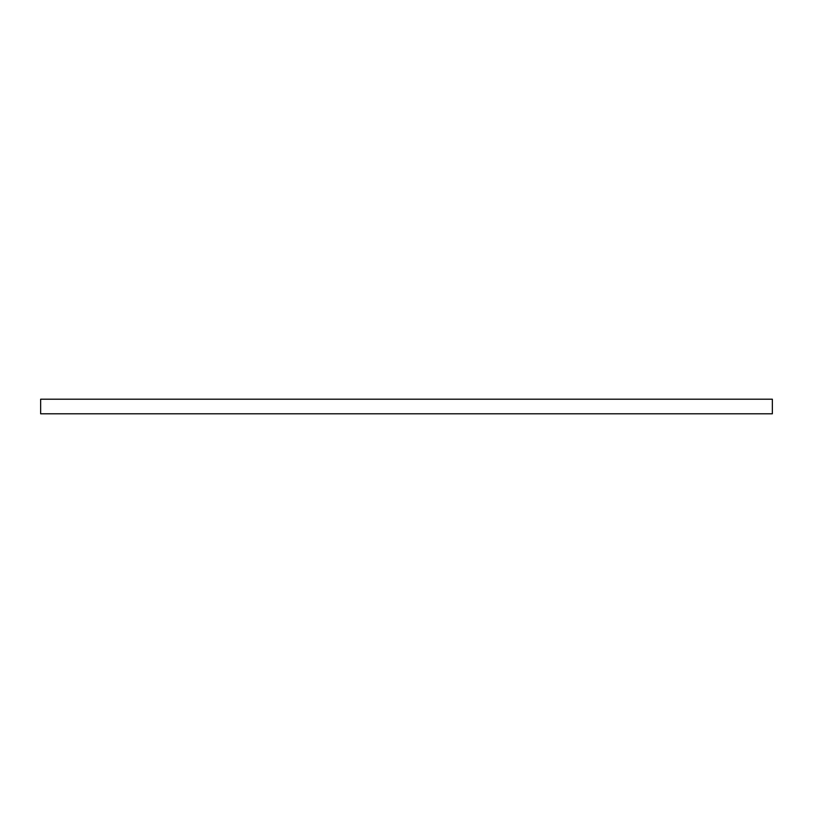 <?xml version="1.0" encoding="UTF-8"?>
<svg xmlns="http://www.w3.org/2000/svg" width="813" height="813" viewBox="0 0 813 813"><rect width="100%" height="100%" fill="white"/><g stroke="black" fill="none" stroke-linecap="round" stroke-linejoin="round"><path stroke-width="1.22" d="M772.35 399.203L772.35 413.797L40.65 413.797L40.65 399.203L772.35 399.203"/></g></svg>
